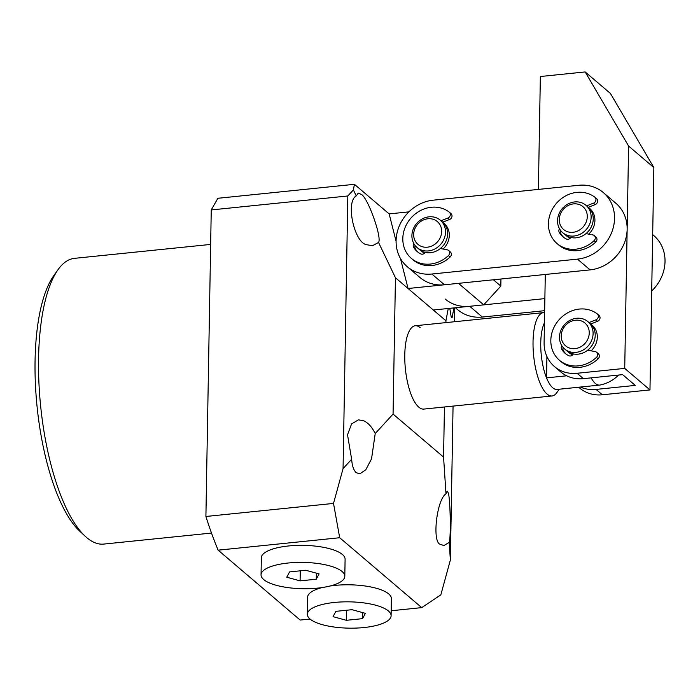 <?xml version="1.0" encoding="UTF-8"?>
<svg xmlns="http://www.w3.org/2000/svg" width="700" height="700" viewBox="0 0 700 700"><rect width="100%" height="100%" fill="white"/><g stroke="black" fill="none" stroke-linecap="round" stroke-linejoin="round"><path stroke-width="1.05" d="M210.648 244.422L74.436 258.352A143.614 48.65 84.2 0 0 57.986 269.719A143.614 48.65 84.2 0 0 40.653 406.175A143.614 48.65 84.2 0 0 85.26 536.296A143.614 48.65 84.2 0 0 86.669 537.548A143.614 48.65 84.2 0 0 103.661 544.093L211.505 533.059M453.959 307.904L452.043 317.914L451.115 316.461L449.785 308.332M440.396 544.364C431.865 542.701 436.642 499.529 445.988 493.841L447.108 491.094L448.044 492.546C450.205 494.856 451.194 537.442 449.199 542.378L443.966 545.545L440.396 544.364M356.23 472.657C353.666 470.33 352.135 465.859 351.645 459.261L347.524 434.787L351.566 423.955L358.435 419.842L363.877 420.84C368.322 422.975 372.102 427.21 375.217 433.545L371.543 458.806L365.767 469.823L359.809 473.839L356.23 472.657M378.551 242.48L372.391 245.744L366.949 244.755C354.392 243.504 345.24 201.758 356.248 195.904L358.295 193.051L361.095 194.32C367.281 196.219 382.209 237.379 378.551 242.48L395.447 277.743L445.944 320.775L448.254 308.49M420.192 327.661A41.886 14.192 84.2 0 0 415.24 325.754A41.886 14.192 84.2 0 0 404.871 361.786A41.886 14.192 84.2 0 0 418.81 407.181A41.886 14.192 84.2 0 0 423.762 409.089L552.029 395.973A41.886 14.192 -95.8 0 1 547.067 394.065A41.886 14.192 -95.8 0 1 533.129 348.67A41.886 14.192 -95.8 0 1 543.506 312.629A41.886 14.192 -95.8 0 1 544.626 312.646M310.056 619.045L300.169 620.06L218.138 550.165A242.349 82.093 -95.8 0 1 205.905 516.477L211.251 209.939L217.866 198.284L354.428 184.31L389.148 213.894L396.086 241.246M354.428 184.31L353.377 189.91L356.248 195.904M400.444 258.44L408.065 288.505L458.474 283.342L483.726 304.859L433.317 310.012M391.186 610.75L421.733 607.626L440.825 594.851L450.371 560.053L453.058 406.096M454.528 321.738L454.773 307.816M218.138 550.165L339.701 537.731L421.733 607.626M339.701 537.731L333.515 503.423L343.061 468.624L347.821 195.974L211.251 209.939M205.905 516.477L333.515 503.423M408.896 211.873L389.148 213.894M445.988 493.841L443.564 457.1L393.067 414.076L395.447 277.743M443.564 457.1L444.439 406.98M445.909 322.613L445.944 320.775M85.26 536.296L79.817 531.239A137.629 46.62 -95.8 0 1 37.065 406.543A137.629 46.62 -95.8 0 1 53.681 275.765L57.986 269.719M450.371 560.053L449.199 542.378M393.067 414.076L375.217 433.545M351.645 459.261L343.061 468.624M353.377 189.91L347.821 195.974M493.404 279.773L500.824 286.099L500.946 279.002M500.824 286.099L483.726 304.859M589.251 332.99A14.963 13.265 -49.6 0 0 575.496 320.224A14.963 13.265 -49.6 0 0 561.242 335.86A14.963 13.265 -49.6 0 0 574.997 348.626A14.963 13.265 -49.6 0 0 589.251 332.99M559.492 337.041A17.955 15.925 130.4 0 1 569.852 320.39A17.955 15.925 130.4 0 1 587.939 321.659A17.955 15.925 130.4 0 1 593.101 333.602A17.955 15.925 130.4 0 1 582.75 350.254A17.955 15.925 130.4 0 1 564.655 348.985A17.955 15.925 130.4 0 1 559.492 337.041M587.939 321.659L590.048 323.453A17.955 15.925 130.4 0 1 595.21 335.396A17.955 15.925 130.4 0 1 584.85 352.047A17.955 15.925 130.4 0 1 566.764 350.779L564.655 348.985M591.054 324.398A17.955 15.925 130.4 0 1 592.148 325.238A17.955 15.925 130.4 0 1 597.31 337.19A17.955 15.925 130.4 0 1 591.097 350.84A17.955 15.925 130.4 0 0 597.31 337.19A17.955 15.925 130.4 0 0 592.148 325.238A17.955 15.925 130.4 0 0 591.054 324.398M572.661 354.891A17.955 15.925 130.4 0 1 568.864 352.572A17.955 15.925 130.4 0 1 567.858 351.619A17.955 15.925 130.4 0 0 568.864 352.572L568.864 352.572A17.955 15.925 130.4 0 0 572.661 354.891M591.15 377.86A35.901 12.162 84.2 0 0 595.359 383.451A35.901 12.162 84.2 0 0 599.611 385.088A35.901 12.162 84.2 0 0 599.988 385.035A36.041 36.041 0 0 0 618.59 375.051M566.702 375.804L546.534 377.869A35.901 12.162 84.2 0 0 552.773 387.809A35.901 12.162 84.2 0 0 557.016 389.445L599.611 385.088M559.274 389.217L556.824 392.656A41.886 14.192 -95.8 0 1 552.029 395.973M546.91 356.519L546.534 377.869A35.901 12.162 84.2 0 1 544.451 322.796M565.661 235.121A17.955 15.925 -49.6 0 0 566.475 235.874A17.955 15.925 -49.6 0 0 570.273 238.193A17.955 15.925 130.4 0 1 566.475 235.874A17.955 15.925 130.4 0 1 565.661 235.121M588.709 234.141A17.955 15.925 -49.6 0 0 594.921 220.491A17.955 15.925 -49.6 0 0 589.759 208.539A17.955 15.925 -49.6 0 0 588.892 207.856A17.955 15.925 130.4 0 1 589.759 208.539A17.955 15.925 130.4 0 1 594.921 220.491A17.955 15.925 130.4 0 1 588.709 234.141M420.035 250.014A17.955 15.925 -49.6 0 0 420.849 250.766A17.955 15.925 -49.6 0 0 424.646 253.085A17.955 15.925 130.4 0 1 420.849 250.766A17.955 15.925 130.4 0 1 420.035 250.014M443.082 249.034A17.955 15.925 -49.6 0 0 449.295 235.384A17.955 15.925 -49.6 0 0 444.132 223.44A17.955 15.925 -49.6 0 0 443.266 222.749A17.955 15.925 130.4 0 1 444.132 223.44A17.955 15.925 130.4 0 1 449.295 235.384A17.955 15.925 130.4 0 1 443.082 249.034M396.086 240.826A38.894 34.501 -49.6 0 0 407.269 266.709A38.894 34.501 -49.6 0 0 431.848 274.024L577.474 259.131A38.894 34.501 -49.6 0 0 611.774 232.225A38.894 34.501 -49.6 0 0 603.347 192.596A38.894 34.501 -49.6 0 0 578.76 185.281L433.142 200.183A38.894 34.501 -49.6 0 0 396.086 240.826M407.269 266.709L419.895 277.463A38.894 34.501 -49.6 0 0 444.474 284.777L590.1 269.885A38.894 34.501 -49.6 0 0 624.4 242.979A38.894 34.501 -49.6 0 0 615.965 203.359L603.347 192.596M580.396 387.056A35.901 31.841 -49.6 0 0 596.05 389.41L602.359 394.783A35.901 31.841 130.4 0 1 579.67 388.036L578.725 387.231M596.05 389.41L635.259 385.402L622.633 374.64L583.424 378.656A35.901 31.841 130.4 0 1 560.735 371.901L554.426 366.52A35.901 31.841 -49.6 0 0 577.115 373.275L583.424 378.656M538.387 189.411L540.356 76.519L585.165 71.934L628.6 146.055L624.724 368.401L649.968 389.918L602.359 394.783M624.724 368.401L577.115 373.275M649.968 389.918L653.852 167.571L610.418 93.441L585.165 71.934M545.291 274.47L544.101 342.632A35.901 31.841 -49.6 0 0 554.426 366.52M628.6 146.055L653.852 167.571M441.656 231.543A14.963 13.265 -49.6 0 0 427.901 218.776A14.963 13.265 -49.6 0 0 413.656 234.412A14.963 13.265 -49.6 0 0 427.411 247.179A14.963 13.265 -49.6 0 0 441.656 231.543M411.906 235.594A17.955 15.925 130.4 0 1 422.257 218.942A17.955 15.925 130.4 0 1 440.352 220.211A17.955 15.925 130.4 0 1 445.506 232.155A17.955 15.925 130.4 0 1 435.155 248.806A17.955 15.925 130.4 0 1 417.069 247.537A17.955 15.925 130.4 0 1 411.906 235.594M440.352 220.211L442.453 222.005A17.955 15.925 130.4 0 1 447.615 233.949A17.955 15.925 130.4 0 1 437.264 250.6A17.955 15.925 130.4 0 1 419.169 249.331L417.069 247.537M587.282 216.65A14.963 13.265 -49.6 0 0 573.528 203.884A14.963 13.265 -49.6 0 0 559.274 219.511A14.963 13.265 -49.6 0 0 573.029 232.286A14.963 13.265 -49.6 0 0 587.282 216.65M557.532 220.701A17.955 15.925 130.4 0 1 567.884 204.05A17.955 15.925 130.4 0 1 585.97 205.31A17.955 15.925 130.4 0 1 591.133 217.263A17.955 15.925 130.4 0 1 580.781 233.905A17.955 15.925 130.4 0 1 562.686 232.645A17.955 15.925 130.4 0 1 557.532 220.701M585.97 205.31L588.079 207.104A17.955 15.925 130.4 0 1 593.241 219.056A17.955 15.925 130.4 0 1 582.881 235.699A17.955 15.925 130.4 0 1 564.795 234.439L562.686 232.645M544.661 310.678L482.344 317.047A38.894 34.501 130.4 0 1 457.765 309.733L455.446 307.755M652.68 234.631L653.844 235.62A38.894 34.501 130.4 0 1 651.7 290.955M544.871 298.602L469.726 306.294A38.894 34.501 130.4 0 1 445.139 298.979M310.004 619.01A41.886 13.16 -179 0 0 356.589 628.066A41.886 13.16 -179 0 0 391.099 615.729A41.886 13.16 -179 0 0 388.421 610.986A41.886 13.16 -179 0 0 341.845 601.93A41.886 13.16 -179 0 0 307.335 614.267A41.886 13.16 -179 0 0 310.004 619.01M391.099 615.729L391.396 598.692A41.886 13.16 -179 0 0 388.719 593.95A41.886 13.16 -179 0 0 330.155 585.988M322.289 587.528A41.886 13.16 -179 0 0 307.632 597.222L307.335 614.267M352.039 609.691L335.869 611.345L333.043 616.656L346.386 620.305L362.556 618.651L365.382 613.349L352.039 609.691M362.661 612.596L362.556 618.651M346.57 610.251L346.386 620.305M263.716 579.574A41.886 13.16 -179 0 0 310.301 588.63A41.886 13.16 -179 0 0 344.803 576.293A41.886 13.16 -179 0 0 342.134 571.55A41.886 13.16 -179 0 0 295.558 562.494A41.886 13.16 -179 0 0 261.047 574.831A41.886 13.16 -179 0 0 263.716 579.574M344.803 576.293L345.1 559.247A41.886 13.16 -179 0 0 342.431 554.505A41.886 13.16 -179 0 0 295.855 545.449A41.886 13.16 -179 0 0 261.345 557.786L261.047 574.831M305.751 570.255L289.581 571.909L286.755 577.211L300.099 580.869L316.269 579.215L319.095 573.904L305.751 570.255M316.374 573.16L316.269 579.215M300.274 570.806L300.099 580.869M586.617 205.861L593.469 203.175A3.587 3.185 -49.6 0 0 594.808 197.164A29.916 26.539 -49.6 0 0 576.931 192.369A29.916 26.539 -49.6 0 0 550.55 213.062A29.916 26.539 -49.6 0 0 557.034 243.547L558.714 244.983A29.916 26.539 -49.6 0 0 577.622 250.609A29.916 26.539 -49.6 0 0 595.726 242.13A3.587 3.185 -49.6 0 0 595.945 237.011L594.256 235.576A3.587 3.185 -49.6 0 0 592.918 234.938L585.979 233.625M557.034 243.547A29.916 26.539 -49.6 0 0 575.942 249.174A29.916 26.539 -49.6 0 0 594.046 240.695A3.587 3.185 -49.6 0 0 594.256 235.576M566.3 205.004A20.948 18.576 130.4 0 1 566.956 204.549A3.587 3.185 130.4 0 1 567.7 204.146M563.719 237.405A20.948 18.576 130.4 0 1 560.962 233.87A3.587 3.185 130.4 0 1 560.866 230.773M570.841 237.484A3.587 3.185 130.4 0 1 566.352 238.998A20.948 18.576 130.4 0 1 562.852 236.714A20.948 18.576 130.4 0 1 559.274 232.435A3.587 3.185 130.4 0 1 559.501 228.76M588.298 207.296L595.149 204.61A3.587 3.185 -49.6 0 0 596.488 198.599M589.006 322.56L595.858 319.882A3.587 3.185 -49.6 0 0 597.196 313.863A29.916 26.539 -49.6 0 0 579.32 309.067A29.916 26.539 -49.6 0 0 552.939 329.77A29.916 26.539 -49.6 0 0 559.423 360.246L561.102 361.681A29.916 26.539 -49.6 0 0 580.011 367.308A29.916 26.539 -49.6 0 0 598.115 358.838A3.587 3.185 -49.6 0 0 598.334 353.71L596.645 352.275A3.587 3.185 -49.6 0 0 595.306 351.636L587.668 350.192M559.423 360.246A29.916 26.539 -49.6 0 0 578.331 365.873A29.916 26.539 -49.6 0 0 596.435 357.402A3.587 3.185 -49.6 0 0 596.645 352.275M566.108 354.104A20.948 18.576 130.4 0 1 563.351 350.569A3.587 3.185 130.4 0 1 563.211 347.567M573.37 353.946A3.587 3.185 130.4 0 1 568.741 355.705A20.948 18.576 130.4 0 1 565.241 353.412A20.948 18.576 130.4 0 1 561.663 349.134A3.587 3.185 130.4 0 1 561.776 345.634M590.66 324.004L597.538 321.317A3.587 3.185 -49.6 0 0 598.876 315.297M440.991 220.754L447.842 218.076A3.587 3.185 -49.6 0 0 449.181 212.056A29.916 26.539 -49.6 0 0 431.305 207.261A29.916 26.539 -49.6 0 0 404.924 227.964A29.916 26.539 -49.6 0 0 411.408 258.44L413.088 259.875A29.916 26.539 -49.6 0 0 431.996 265.501A29.916 26.539 -49.6 0 0 450.1 257.031A3.587 3.185 -49.6 0 0 450.319 251.904L448.639 250.469A3.587 3.185 -49.6 0 0 447.291 249.83L440.352 248.517M411.408 258.44A29.916 26.539 -49.6 0 0 430.316 264.066A29.916 26.539 -49.6 0 0 448.42 255.596A3.587 3.185 -49.6 0 0 448.639 250.469M420.674 219.896A20.948 18.576 130.4 0 1 421.33 219.441A3.587 3.185 130.4 0 1 422.074 219.048M418.092 252.297A20.948 18.576 130.4 0 1 415.336 248.763A3.587 3.185 130.4 0 1 415.24 245.665M425.215 252.376A3.587 3.185 130.4 0 1 420.726 253.899A20.948 18.576 130.4 0 1 417.226 251.606A20.948 18.576 130.4 0 1 413.648 247.328A3.587 3.185 130.4 0 1 413.875 243.652M442.671 222.189L449.531 219.511A3.587 3.185 -49.6 0 0 450.861 213.491M431.848 274.024L444.474 284.777M577.474 259.131L590.1 269.885M482.344 317.047L469.726 306.294M560.962 233.87L559.274 232.435M595.726 242.13L594.046 240.695M595.149 204.61L593.469 203.175M563.351 350.569L561.663 349.134M598.115 358.838L596.435 357.402M597.538 321.317L595.858 319.882M415.336 248.763L413.648 247.328M450.1 257.031L448.42 255.596M449.531 219.511L447.842 218.076M543.506 312.629L415.24 325.754M596.61 198.695L594.93 197.269M598.999 315.402L597.319 313.967M450.984 213.596L449.304 212.161"/></g></svg>
